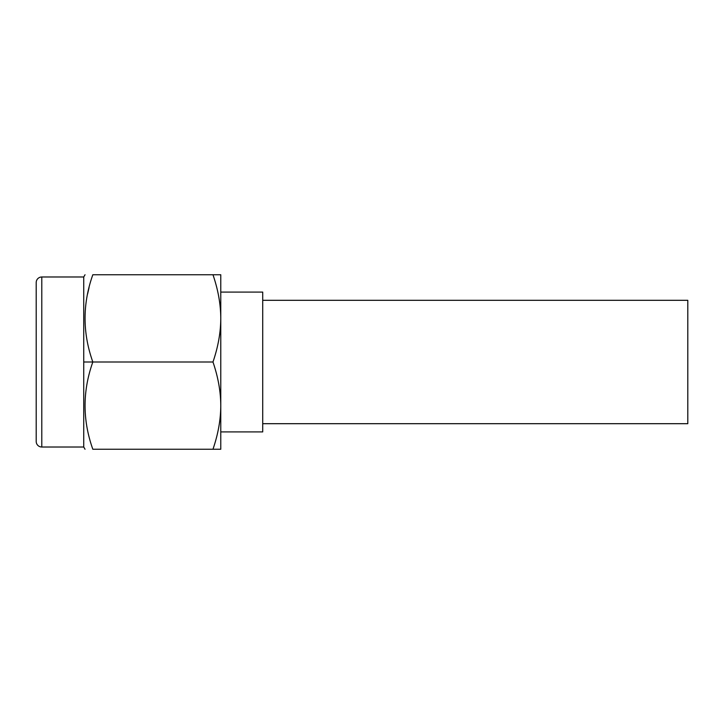 <?xml version="1.0" encoding="UTF-8"?>
<svg xmlns="http://www.w3.org/2000/svg" width="724" height="724" viewBox="0 0 724 724"><rect width="100%" height="100%" fill="white"/><g stroke="black" fill="none" stroke-linecap="round" stroke-linejoin="round"><path stroke-width="1.09" d="M262.721 292.089L220.775 292.089L262.721 292.089L262.721 431.911L220.775 431.911L262.721 431.911M36.2 282.577L36.2 441.423L36.2 282.577A5.593 5.593 0 0 1 41.793 276.984L83.74 276.984L41.793 276.984L41.793 447.016L83.74 447.016L41.793 447.016L41.793 276.984A5.593 5.593 0 0 0 36.2 282.577M220.766 318.37L220.775 449.251L220.775 431.911L220.775 449.251L212.974 449.251C218.123 434.183 220.72 419.649 220.766 405.63C220.72 391.612 218.123 377.068 212.974 362L92.835 362C82.482 391.087 82.473 420.164 92.826 449.251L212.974 449.251L92.826 449.251C82.473 449.251 82.473 449.251 92.826 449.251C82.473 420.164 82.482 391.087 92.835 362L212.974 362C218.123 346.923 220.72 332.379 220.766 318.37C220.72 304.352 218.123 289.808 212.974 274.749L220.775 274.749L220.766 318.37C220.72 304.352 218.123 289.808 212.974 274.749L92.826 274.749L220.775 274.749L212.974 274.749L220.775 274.749L220.775 449.251L212.974 449.251C218.123 434.183 220.72 419.649 220.766 405.63C220.72 391.612 218.123 377.068 212.974 362C218.123 346.923 220.72 332.379 220.766 318.37M220.775 292.089L220.775 274.749L220.775 292.089M220.775 350.606L220.775 339.411M220.775 328.606L220.775 308.877M220.775 300.297L220.775 292.777M87.586 294.016L89.07 287.555L87.586 294.016M92.826 274.749C82.473 303.818 82.482 332.904 92.835 362L83.74 362L83.74 447.016L83.74 276.984L83.74 362L92.835 362C82.482 332.904 82.473 303.818 92.826 274.749C82.473 274.749 82.473 274.749 92.826 274.749M41.793 447.016A5.593 5.593 0 0 1 36.2 441.423A5.593 5.593 0 0 0 41.793 447.016M687.8 300.306L687.8 423.694L262.721 423.694L687.8 423.694L687.8 300.306L262.721 300.306L687.8 300.306M85.034 274.749L83.74 276.984M85.034 449.251L83.74 447.016"/></g></svg>

